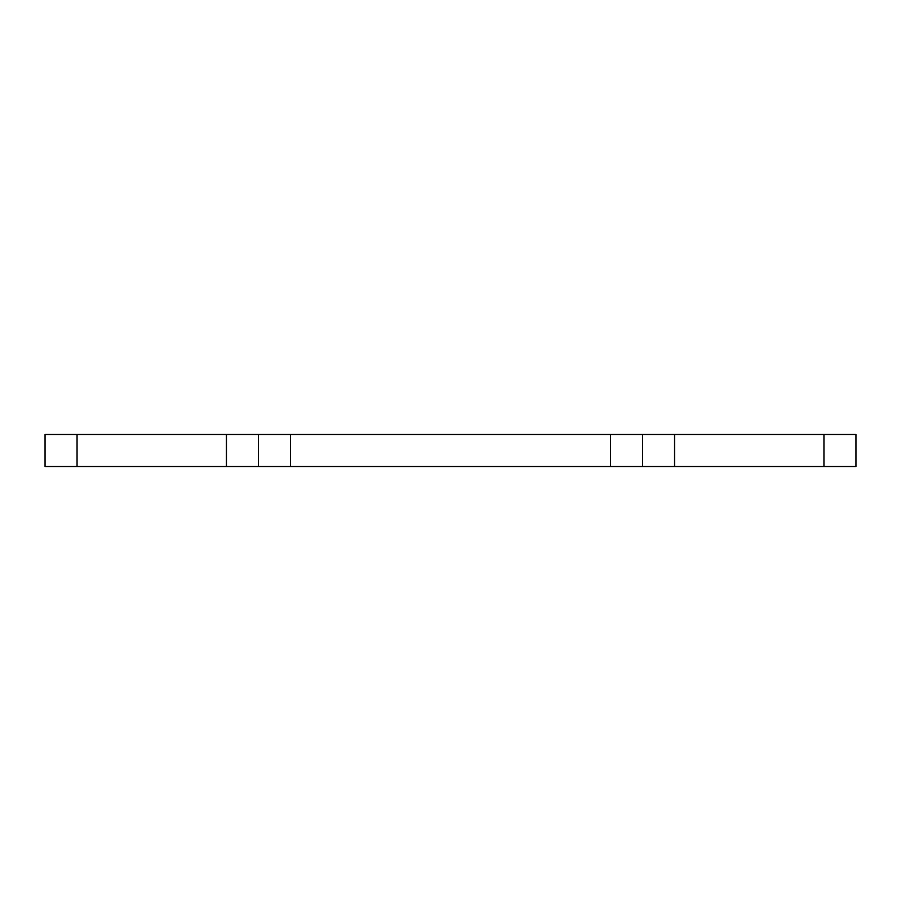 <?xml version="1.0" encoding="UTF-8"?>
<svg xmlns="http://www.w3.org/2000/svg" width="901" height="901" viewBox="0 0 901 901"><rect width="100%" height="100%" fill="white"/><g stroke="black" fill="none" stroke-linecap="round" stroke-linejoin="round"><path stroke-width="1.35" d="M290.449 466.504L290.449 434.496L226.433 434.496L226.433 466.504L610.551 466.504L610.551 434.496L642.559 434.496L642.559 466.504L610.551 466.504M226.433 466.504L77.058 466.504L77.058 434.496L45.05 434.496L45.05 466.504L77.058 466.504M855.95 466.504L823.942 466.504L823.942 434.496L855.95 434.496L855.95 466.504M642.559 434.496L674.567 434.496L674.567 466.504L823.942 466.504M674.567 466.504L642.559 466.504M674.567 434.496L823.942 434.496M290.449 434.496L610.551 434.496M226.433 434.496L77.058 434.496M45.05 466.504L45.05 434.496M258.441 434.496L258.441 466.504"/></g></svg>
